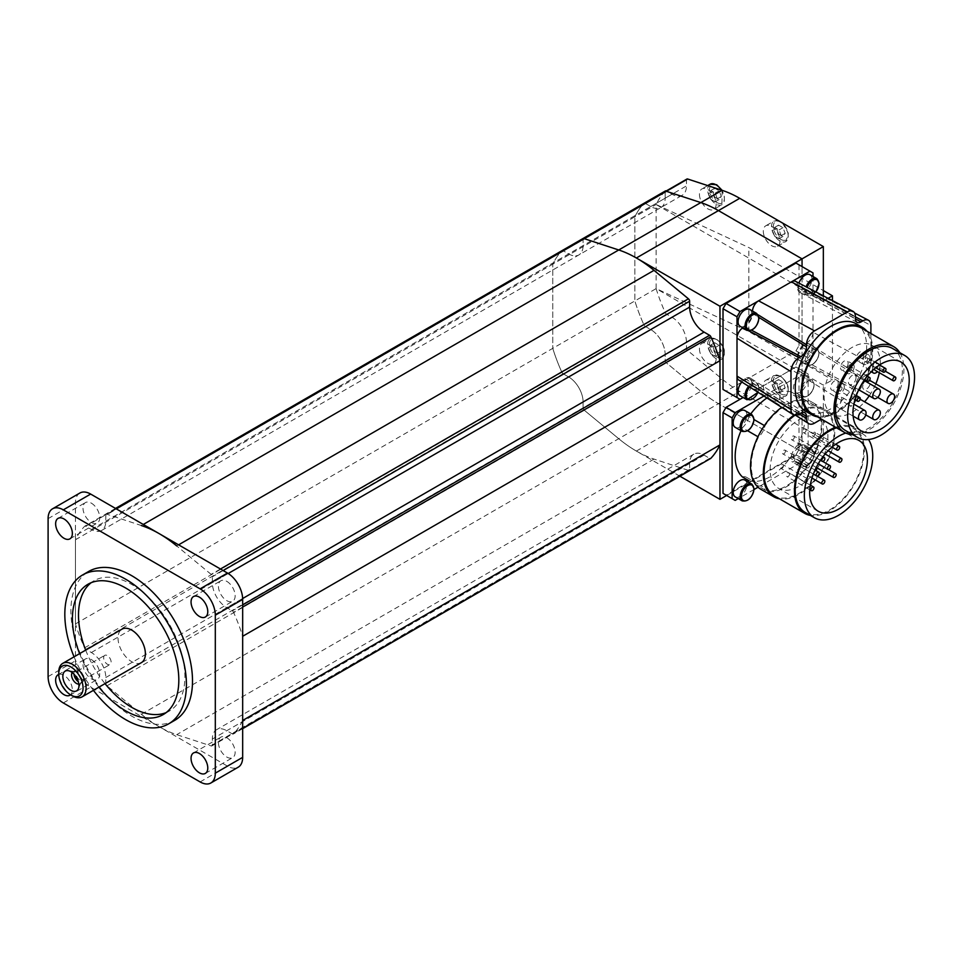 <?xml version="1.0" encoding="UTF-8"?>
<svg xmlns="http://www.w3.org/2000/svg" width="962" height="962" viewBox="0 0 962 962"><rect width="100%" height="100%" fill="white"/><g stroke="black" fill="none" stroke-linecap="round" stroke-linejoin="round"><path stroke-width="0.72" stroke-dasharray="4.81 3.61" d="M699.446 194.36A11.821 6.83 -120 0 0 704.617 206.265A11.821 6.83 -120 0 0 713.72 209.427A11.821 6.83 -120 0 0 716.173 204.016A11.821 6.83 -120 0 0 711.014 192.123A11.821 6.83 -120 0 0 701.899 188.949A11.821 6.83 -120 0 0 699.446 194.36M763.299 231.229A11.821 6.83 -120 0 0 768.458 243.121A11.821 6.83 -120 0 0 777.573 246.296A11.821 6.83 -120 0 0 780.014 240.885A11.821 6.83 -120 0 0 774.855 228.98A11.821 6.83 -120 0 0 765.74 225.817A11.821 6.83 -120 0 0 763.299 231.229M699.446 348.821A11.821 6.83 -120 0 0 704.617 360.726A11.821 6.83 -120 0 0 713.72 363.889A11.821 6.83 -120 0 0 716.173 358.477A11.821 6.83 -120 0 0 711.014 346.585A11.821 6.83 -120 0 0 701.899 343.41A11.821 6.83 -120 0 0 699.446 348.821M763.299 385.69A11.821 6.83 -120 0 0 768.458 397.583A11.821 6.83 -120 0 0 777.573 400.757A11.821 6.83 -120 0 0 780.014 395.346A11.821 6.83 -120 0 0 774.855 383.441A11.821 6.83 -120 0 0 765.74 380.279A11.821 6.83 -120 0 0 763.299 385.69M710.786 199.326L708.597 193.675L710.786 190.56L715.175 193.085L717.363 198.737L715.175 201.864L710.786 199.326L714.742 197.054L719.131 199.579L721.32 196.464L719.131 190.801L714.742 188.275L712.541 191.39L714.742 197.054M712.541 191.39L708.597 193.675M714.742 188.275L710.786 190.56M719.131 190.801L715.175 193.085M721.32 196.464L717.363 198.737M719.131 199.579L715.175 201.864M710.786 353.788L708.597 348.136L710.786 345.009L715.175 347.547L717.363 353.198L715.175 356.325L710.786 353.788L714.742 351.515L719.131 354.04L721.32 350.926L719.131 345.262L714.742 342.737L712.541 345.851L714.742 351.515M712.541 345.851L708.597 348.136M714.742 342.737L710.786 345.009M719.131 345.262L715.175 347.547M721.32 350.926L717.363 353.198M719.131 354.04L715.175 356.325M774.626 390.656L772.438 384.992L774.626 381.878L779.016 384.403L781.216 390.067L779.016 393.181L774.626 390.656L778.583 388.371L782.972 390.897L785.16 387.782L782.972 382.13L778.583 379.593L776.382 382.72L778.583 388.371M776.382 382.72L772.438 384.992M778.583 379.593L774.626 381.878M782.972 382.13L779.016 384.403M785.16 387.782L781.216 390.067M782.972 390.897L779.016 393.181M774.626 236.195L772.438 230.531L774.626 227.417L779.016 229.942L781.216 235.606L779.016 238.72L774.626 236.195L778.583 233.91L782.972 236.436L785.16 233.321L782.972 227.669L778.583 225.132L776.382 228.259L778.583 233.91M776.382 228.259L772.438 230.531M778.583 225.132L774.626 227.417M782.972 227.669L779.016 229.942M785.16 233.321L781.216 235.606M782.972 236.436L779.016 238.72M828.126 298.34L823.34 301.106L656.132 204.569L656.132 288.6L823.34 385.137L832.455 379.882L832.455 300.601M679.918 476.214L636.363 451.07A118.23 68.266 60 0 1 618.722 438.708L584.295 410.245A2.152 1.239 60 0 1 583.092 407.84L583.092 401.96A20.418 11.797 -120 0 0 568.65 376.948L563.131 373.761A2.152 1.239 60 0 1 561.88 372.306A128.98 74.471 60 0 1 552.765 348.352L634.848 300.962L634.848 216.787L634.848 300.962A128.98 74.471 -120 0 0 643.963 324.915A2.152 1.239 -120 0 0 645.213 326.371L650.733 329.557A20.418 11.797 60 0 1 665.175 354.569L665.175 360.449A2.152 1.239 -120 0 0 666.377 362.854L700.805 391.318A118.23 68.266 -120 0 0 718.458 403.679L802.055 451.948L802.055 266.594L802.055 451.948L718.458 403.679A118.23 68.266 60 0 1 700.805 391.318L666.377 362.854A2.152 1.239 60 0 1 665.175 360.449L665.175 354.569A20.418 11.797 -120 0 0 650.733 329.557L645.213 326.371A2.152 1.239 60 0 1 643.963 324.915A128.98 74.471 60 0 1 634.848 300.962L656.132 288.6L748.857 331.613L832.455 379.882M665.247 191.077A128.98 74.471 -120 0 0 656.132 204.497L748.857 247.571L823.34 290.572M748.857 331.613L748.857 247.571M823.34 301.106L823.34 295.839M726.659 495.478L823.34 439.658L823.34 385.137M686.904 179.052A2.152 1.239 -120 0 0 686.459 180.026L686.459 185.906A20.418 11.797 60 0 1 682.226 195.25A20.418 11.797 60 0 1 672.017 194.24L666.486 191.053A2.152 1.239 -120 0 0 666.293 190.945M242.665 720.454A128.98 74.471 60 0 1 233.55 733.874A2.152 1.239 60 0 1 233.381 734.006A2.152 1.239 60 0 1 232.311 733.898L226.779 730.711A20.418 11.797 -120 0 0 216.57 729.701A20.418 11.797 -120 0 0 212.337 739.044L212.337 744.925A2.152 1.239 60 0 1 211.893 745.899A2.152 1.239 60 0 1 211.147 745.947L176.707 734.655A118.23 68.266 60 0 1 141.414 714.273L106.986 685.81A2.152 1.239 60 0 1 105.796 683.405L105.796 677.537A20.418 11.797 -120 0 0 91.354 652.525L85.822 649.326A2.152 1.239 60 0 1 84.584 647.871A128.98 74.471 60 0 1 75.457 623.917L75.457 539.742A128.98 74.471 60 0 1 84.584 526.322A2.152 1.239 60 0 1 84.752 526.19A2.152 1.239 60 0 1 85.822 526.298L91.354 529.485A20.418 11.797 -120 0 0 101.563 530.495A20.418 11.797 -120 0 0 105.796 521.151L105.796 515.283L583.092 239.706A2.152 1.239 60 0 1 583.537 238.72A2.152 1.239 -120 0 0 583.092 239.706L583.092 245.575A20.418 11.797 60 0 1 578.859 254.93A20.418 11.797 60 0 1 568.65 253.92L563.131 250.721A2.152 1.239 -120 0 0 562.926 250.625A2.152 1.239 60 0 1 563.131 250.721L568.65 253.92A20.418 11.797 -120 0 0 578.859 254.93A20.418 11.797 -120 0 0 583.092 245.575L583.092 239.706L665.175 192.316A2.152 1.239 60 0 1 665.62 191.33A2.152 1.239 -120 0 0 665.175 192.316L665.175 198.184L665.175 192.316L686.459 180.026M91.354 529.485L650.733 206.529A20.418 11.797 -120 0 0 660.954 207.539A20.418 11.797 -120 0 0 665.175 198.184A20.418 11.797 60 0 1 660.954 207.539A20.418 11.797 60 0 1 650.733 206.529L645.213 203.331L650.733 206.529L672.017 194.24M75.457 539.742L552.765 264.177A128.98 74.471 60 0 1 561.88 250.757A128.98 74.471 -120 0 0 552.765 264.177L552.765 348.352L552.765 264.177L634.848 216.787A128.98 74.471 60 0 1 643.963 203.367A128.98 74.471 -120 0 0 634.848 216.787L656.132 204.497M656.132 288.672A128.98 74.471 -120 0 0 665.247 312.626A2.152 1.239 -120 0 0 666.486 314.081L672.017 317.28A20.418 11.797 60 0 1 686.459 342.292L686.459 348.16A2.152 1.239 -120 0 0 687.662 350.565L722.089 379.028A118.23 68.266 -120 0 0 739.73 391.39L823.34 439.658M817.616 445.418A2.152 1.239 -60 0 1 816.678 447.583A2.152 1.239 -60 0 1 815.018 448.16A2.152 1.239 -60 0 1 814.573 447.174A2.152 1.239 -60 0 1 815.511 445.009A2.152 1.239 -60 0 1 817.171 444.444A2.152 1.239 -60 0 1 817.616 445.418M815.379 433.297A2.152 1.239 -60 0 1 814.441 435.461A2.152 1.239 -60 0 1 812.782 436.039A2.152 1.239 -60 0 1 812.337 435.052A2.152 1.239 -60 0 1 813.275 432.888A2.152 1.239 -60 0 1 814.934 432.311A2.152 1.239 -60 0 1 815.379 433.297M811.856 460.678A2.152 1.239 -60 0 1 810.918 462.842A2.152 1.239 -60 0 1 809.258 463.419A2.152 1.239 -60 0 1 808.814 462.433A2.152 1.239 -60 0 1 809.751 460.269A2.152 1.239 -60 0 1 811.411 459.692A2.152 1.239 -60 0 1 811.856 460.678M806.192 429.99A2.152 1.239 -60 0 1 805.254 432.142A2.152 1.239 -60 0 1 803.607 432.72A2.152 1.239 -60 0 1 803.162 431.734A2.152 1.239 -60 0 1 804.1 429.581A2.152 1.239 -60 0 1 805.747 429.004A2.152 1.239 -60 0 1 806.192 429.99M827.476 445.779A2.152 1.239 120 0 0 827.921 446.765A2.152 1.239 120 0 0 829.581 446.188A2.152 1.239 120 0 0 830.519 444.023A2.152 1.239 120 0 0 830.074 443.037A2.152 1.239 120 0 0 828.414 443.614A2.152 1.239 120 0 0 827.476 445.779M806.192 452.621A2.152 1.239 -60 0 1 805.254 454.785A2.152 1.239 -60 0 1 803.607 455.363A2.152 1.239 -60 0 1 803.162 454.377A2.152 1.239 -60 0 1 804.1 452.224A2.152 1.239 -60 0 1 805.747 451.647A2.152 1.239 -60 0 1 806.192 452.621M800.54 444.576A2.152 1.239 -60 0 1 799.602 446.741A2.152 1.239 -60 0 1 797.943 447.318A2.152 1.239 -60 0 1 797.498 446.332A2.152 1.239 -60 0 1 798.436 444.167A2.152 1.239 -60 0 1 800.095 443.59A2.152 1.239 -60 0 1 800.54 444.576M800.54 467.219A2.152 1.239 -60 0 1 799.602 469.384A2.152 1.239 -60 0 1 797.943 469.961A2.152 1.239 -60 0 1 797.498 468.975A2.152 1.239 -60 0 1 798.436 466.81A2.152 1.239 -60 0 1 800.095 466.233A2.152 1.239 -60 0 1 800.54 467.219M794.877 459.163A2.152 1.239 -60 0 1 793.939 461.327A2.152 1.239 -60 0 1 792.279 461.904A2.152 1.239 -60 0 1 791.834 460.918A2.152 1.239 -60 0 1 792.772 458.754A2.152 1.239 -60 0 1 794.432 458.177A2.152 1.239 -60 0 1 794.877 459.163M794.371 437.025A2.152 1.239 -60 0 1 793.434 439.189A2.152 1.239 -60 0 1 791.774 439.766A2.152 1.239 -60 0 1 791.329 438.78A2.152 1.239 -60 0 1 792.267 436.616A2.152 1.239 -60 0 1 793.927 436.039A2.152 1.239 -60 0 1 794.371 437.025M815.656 452.825A2.152 1.239 120 0 0 816.101 453.811A2.152 1.239 120 0 0 817.748 453.234A2.152 1.239 120 0 0 818.686 451.07A2.152 1.239 120 0 0 818.241 450.084A2.152 1.239 120 0 0 816.594 450.661A2.152 1.239 120 0 0 815.656 452.825M789.634 473.917A2.152 1.239 -60 0 1 788.696 476.082A2.152 1.239 -60 0 1 787.036 476.659A2.152 1.239 -60 0 1 786.591 475.673A2.152 1.239 -60 0 1 787.529 473.508A2.152 1.239 -60 0 1 789.189 472.931A2.152 1.239 -60 0 1 789.634 473.917M785.425 451.13A2.152 1.239 -60 0 1 784.487 453.294A2.152 1.239 -60 0 1 782.827 453.872A2.152 1.239 -60 0 1 782.383 452.886A2.152 1.239 -60 0 1 783.321 450.721A2.152 1.239 -60 0 1 784.98 450.144A2.152 1.239 -60 0 1 785.425 451.13M806.709 466.931A2.152 1.239 120 0 0 807.154 467.917A2.152 1.239 120 0 0 808.814 467.34A2.152 1.239 120 0 0 809.751 465.175A2.152 1.239 120 0 0 809.307 464.189A2.152 1.239 120 0 0 807.647 464.766A2.152 1.239 120 0 0 806.709 466.931M783.561 465.704A2.152 1.239 -60 0 1 782.611 467.857A2.152 1.239 -60 0 1 780.964 468.434A2.152 1.239 -60 0 1 780.519 467.46A2.152 1.239 -60 0 1 781.457 465.295A2.152 1.239 -60 0 1 783.104 464.718A2.152 1.239 -60 0 1 783.561 465.704M804.833 481.493A2.152 1.239 120 0 0 805.278 482.479A2.152 1.239 120 0 0 806.938 481.902A2.152 1.239 120 0 0 807.876 479.737A2.152 1.239 120 0 0 807.431 478.751A2.152 1.239 120 0 0 805.771 479.329A2.152 1.239 120 0 0 804.833 481.493M744.877 410.57A9.668 5.58 -60 0 1 746.356 418.326A9.668 5.58 -60 0 1 740.043 426.851A9.668 5.58 -60 0 1 735.196 427.32M744.877 480.074A9.668 5.58 -60 0 1 746.356 487.83A9.668 5.58 -60 0 1 740.043 496.356A9.668 5.58 -60 0 1 735.196 496.837M800.228 376.298A9.668 5.58 -60 0 1 805.074 375.817A9.668 5.58 -60 0 1 806.553 383.573A9.668 5.58 -60 0 1 800.228 392.087A9.668 5.58 -60 0 1 795.394 392.568A9.668 5.58 -60 0 1 793.915 384.824A9.668 5.58 -60 0 1 800.228 376.298M800.228 445.803A9.668 5.58 -60 0 1 805.074 445.322A9.668 5.58 -60 0 1 806.553 453.078A9.668 5.58 -60 0 1 800.228 461.604A9.668 5.58 -60 0 1 795.394 462.085A9.668 5.58 -60 0 1 793.915 454.329A9.668 5.58 -60 0 1 800.228 445.803M760.99 489.381A50.517 29.173 120 0 0 786.243 486.88A50.517 29.173 120 0 0 819.251 442.364A50.517 29.173 120 0 0 811.507 401.875A50.517 29.173 120 0 0 786.243 404.377A50.517 29.173 120 0 0 781.697 407.347M794.011 415.055A50.517 29.173 -60 0 1 799.013 411.748A50.517 29.173 -60 0 1 824.278 409.247A50.517 29.173 -60 0 1 832.022 449.735A50.517 29.173 -60 0 1 799.013 494.252A50.517 29.173 -60 0 1 779.473 498.809M823.929 455.483A40.849 23.581 120 0 0 819.444 417.628A40.849 23.581 120 0 0 799.013 419.648A40.849 23.581 120 0 0 772.33 455.639A40.849 23.581 120 0 0 778.595 488.371A40.849 23.581 120 0 0 799.013 486.351A40.849 23.581 120 0 0 815.764 470.502M817.399 468.109A40.849 23.581 120 0 0 823.316 456.998M836.507 427.825A48.365 27.922 -60 0 1 853.607 428.667A48.365 27.922 -60 0 1 861.014 467.424A48.365 27.922 -60 0 1 829.424 510.04A48.365 27.922 -60 0 1 805.23 512.433M845.742 433.056A48.365 27.922 -60 0 1 862.722 433.922A48.365 27.922 -60 0 1 868.53 439.526M794.949 415.247A49.447 28.547 -60 0 1 799.013 412.626A49.447 28.547 -60 0 1 823.737 410.185A49.447 28.547 -60 0 1 831.312 449.795A49.447 28.547 -60 0 1 799.013 493.374A49.447 28.547 -60 0 1 774.29 495.815M835.545 427.272A49.447 28.547 -60 0 1 854.136 427.729A49.447 28.547 -60 0 1 861.724 467.352A49.447 28.547 -60 0 1 829.424 510.918A49.447 28.547 -60 0 1 810.365 515.404M813.984 454.196A49.447 28.547 120 0 0 813.984 405.038A12.903 7.443 -60 0 1 809.896 404.665A12.903 7.443 -60 0 1 807.539 401.31A49.447 28.547 120 0 0 764.958 425.889A12.903 7.443 -60 0 1 758.513 437.061A49.447 28.547 120 0 0 758.513 486.219A12.903 7.443 -60 0 1 762.601 486.592A12.903 7.443 -60 0 1 764.958 489.947A49.447 28.547 120 0 0 807.539 465.355A12.903 7.443 -60 0 1 813.984 454.196L797.871 444.901A49.447 28.547 120 0 0 797.871 395.731L813.984 405.038M797.871 395.731A12.903 7.443 -60 0 1 793.782 395.37A12.903 7.443 -60 0 1 791.425 392.015L807.539 401.31M791.425 392.015A49.447 28.547 120 0 0 766.942 397.967M750.733 413.949A49.447 28.547 120 0 0 748.845 416.594L754.124 419.636M748.845 416.594A12.903 7.443 -60 0 1 742.399 427.753L747.678 430.796M742.399 427.753A49.447 28.547 120 0 0 741.053 430.699M764.958 489.947L758.513 486.219M742.399 476.924A12.903 7.443 -60 0 1 746.488 477.284A12.903 7.443 -60 0 1 748.845 480.639A49.447 28.547 120 0 0 791.425 456.06L807.539 465.355M791.425 456.06A12.903 7.443 -60 0 1 797.871 444.901M763.912 396.043L805.098 372.258L808.14 374.014L808.14 454.749L805.098 460.016L758.02 487.205M754.1 489.466L738.263 498.605M723.015 493.374L726.057 495.129L795.971 454.749L805.098 460.016M795.971 454.749L799.013 449.494L808.14 454.749M726.057 495.129L735.172 500.384M799.013 449.494L799.013 368.747L795.971 366.991L805.098 372.258M795.971 366.991L758.585 388.576A8.598 4.966 -60 0 1 754.184 388.949A8.598 4.966 -60 0 1 752.5 385.077L752.5 382.96A10.75 6.205 120 0 0 750.408 378.126A10.75 6.205 120 0 0 744.901 378.571L743.073 379.629A8.598 4.966 -60 0 1 738.672 379.99M799.013 368.747L808.14 374.014M741.87 382.022A9.668 5.58 -60 0 1 744.901 379.449A9.668 5.58 -60 0 1 749.735 378.98A9.668 5.58 -60 0 1 751.226 386.724A9.668 5.58 -60 0 1 744.901 395.25A9.668 5.58 -60 0 1 740.067 395.731M749.735 309.463A9.668 5.58 -60 0 1 751.226 317.219A9.668 5.58 -60 0 1 744.901 325.745A9.668 5.58 -60 0 1 740.067 326.226M809.932 274.711A9.668 5.58 -60 0 1 811.411 282.467A9.668 5.58 -60 0 1 805.098 290.993A9.668 5.58 -60 0 1 800.264 291.474A9.668 5.58 -60 0 1 798.965 283.129M805.098 344.697A9.668 5.58 -60 0 1 809.932 344.228A9.668 5.58 -60 0 1 811.411 351.972A9.668 5.58 -60 0 1 805.098 360.497A9.668 5.58 -60 0 1 800.264 360.978A9.668 5.58 -60 0 1 798.773 353.222A9.668 5.58 -60 0 1 805.098 344.697M874.65 368.59A2.152 1.239 -60 0 1 877.164 366.498A2.152 1.239 -60 0 1 877.609 367.484A2.152 1.239 -60 0 1 876.671 369.648A2.152 1.239 -60 0 1 875.011 370.226M867.736 358.886A2.152 1.239 -60 0 1 866.798 361.051A2.152 1.239 -60 0 1 865.139 361.628A2.152 1.239 -60 0 1 864.694 360.642A2.152 1.239 -60 0 1 865.632 358.477A2.152 1.239 -60 0 1 867.291 357.912A2.152 1.239 -60 0 1 867.736 358.886M851.911 368.025A2.152 1.239 -60 0 1 850.961 370.19A2.152 1.239 -60 0 1 849.314 370.767A2.152 1.239 -60 0 1 848.869 369.781A2.152 1.239 -60 0 1 849.807 367.616A2.152 1.239 -60 0 1 851.466 367.051A2.152 1.239 -60 0 1 851.911 368.025M842.039 388.023A2.152 1.239 -60 0 1 841.101 390.187A2.152 1.239 -60 0 1 839.441 390.752A2.152 1.239 -60 0 1 838.996 389.778A2.152 1.239 -60 0 1 839.934 387.614A2.152 1.239 -60 0 1 841.594 387.037A2.152 1.239 -60 0 1 842.039 388.023M873.809 362.662A5.375 3.102 -60 0 1 871.452 368.061A5.375 3.102 -60 0 1 867.315 369.504A5.375 3.102 -60 0 1 866.209 367.039A5.375 3.102 -60 0 1 868.554 361.64A5.375 3.102 -60 0 1 872.69 360.197A5.375 3.102 -60 0 1 873.809 362.662M879.749 365.103A5.375 3.102 -60 0 1 879.881 366.161A5.375 3.102 -60 0 1 877.476 371.645M872.281 370.731A5.375 3.102 -60 0 1 872.281 370.55A5.375 3.102 -60 0 1 874.626 365.151A5.375 3.102 -60 0 1 878.775 363.708A5.375 3.102 -60 0 1 879.677 364.875M866.173 380.507A5.375 3.102 -60 0 1 869.167 380.05A5.375 3.102 -60 0 1 870.285 382.515A5.375 3.102 -60 0 1 867.94 387.914A5.375 3.102 -60 0 1 863.792 389.357A5.375 3.102 -60 0 1 862.686 386.892A5.375 3.102 -60 0 1 865.343 381.18M863.936 354.064A5.375 3.102 -60 0 1 861.591 359.475A5.375 3.102 -60 0 1 857.443 360.918A5.375 3.102 -60 0 1 856.336 358.453A5.375 3.102 -60 0 1 858.681 353.042A5.375 3.102 -60 0 1 862.818 351.599A5.375 3.102 -60 0 1 863.936 354.064M870.009 357.575A5.375 3.102 -60 0 1 867.664 362.987A5.375 3.102 -60 0 1 863.527 364.418A5.375 3.102 -60 0 1 862.409 361.965A5.375 3.102 -60 0 1 864.766 356.553A5.375 3.102 -60 0 1 868.902 355.11A5.375 3.102 -60 0 1 870.009 357.575M856.024 377.609A5.375 3.102 -60 0 1 853.679 383.02A5.375 3.102 -60 0 1 849.53 384.463A5.375 3.102 -60 0 1 848.424 381.998A5.375 3.102 -60 0 1 850.769 376.587A5.375 3.102 -60 0 1 854.905 375.156A5.375 3.102 -60 0 1 856.024 377.609M856.024 398.677A5.375 3.102 -60 0 1 853.679 404.088A5.375 3.102 -60 0 1 849.53 405.519A5.375 3.102 -60 0 1 848.424 403.066A5.375 3.102 -60 0 1 850.769 397.655A5.375 3.102 -60 0 1 854.905 396.212A5.375 3.102 -60 0 1 856.024 398.677M848.111 363.203A5.375 3.102 -60 0 1 845.754 368.614A5.375 3.102 -60 0 1 841.618 370.057A5.375 3.102 -60 0 1 840.499 367.592A5.375 3.102 -60 0 1 842.856 362.181A5.375 3.102 -60 0 1 846.993 360.738A5.375 3.102 -60 0 1 848.111 363.203M854.184 366.714A5.375 3.102 -60 0 1 851.839 372.126A5.375 3.102 -60 0 1 847.702 373.557A5.375 3.102 -60 0 1 846.584 371.104A5.375 3.102 -60 0 1 848.929 365.692A5.375 3.102 -60 0 1 853.078 364.249A5.375 3.102 -60 0 1 854.184 366.714M841.762 398.977A5.375 3.102 -60 0 1 839.417 404.389A5.375 3.102 -60 0 1 835.269 405.82A5.375 3.102 -60 0 1 834.162 403.367A5.375 3.102 -60 0 1 836.507 397.955A5.375 3.102 -60 0 1 840.644 396.512A5.375 3.102 -60 0 1 841.762 398.977M838.239 383.189A5.375 3.102 -60 0 1 835.894 388.6A5.375 3.102 -60 0 1 831.745 390.043A5.375 3.102 -60 0 1 830.639 387.578A5.375 3.102 -60 0 1 832.984 382.167A5.375 3.102 -60 0 1 837.12 380.736A5.375 3.102 -60 0 1 838.239 383.189M844.311 386.7A5.375 3.102 -60 0 1 841.966 392.111A5.375 3.102 -60 0 1 837.83 393.554A5.375 3.102 -60 0 1 836.712 391.089A5.375 3.102 -60 0 1 839.056 385.678A5.375 3.102 -60 0 1 843.205 384.247A5.375 3.102 -60 0 1 844.311 386.7M880.326 364.466A39.767 22.956 120 0 0 880.338 363.564A39.767 22.956 120 0 0 872.101 345.358A39.767 22.956 120 0 0 841.461 356.012A39.767 22.956 120 0 0 824.097 396.043A39.767 22.956 120 0 0 832.334 414.249A39.767 22.956 120 0 0 864.597 401.815M869.239 395.839A39.767 22.956 120 0 0 875.805 383.874M879.34 372.727A39.767 22.956 120 0 0 880.302 365.416M892.592 348.497A47.294 27.309 -60 0 1 899.831 386.399A47.294 27.309 -60 0 1 868.939 428.078A47.294 27.309 -60 0 1 845.297 430.411M861.736 328.21A49.447 28.547 -60 0 1 869.323 367.833A49.447 28.547 -60 0 1 837.024 411.399A49.447 28.547 -60 0 1 812.301 413.852M899.795 352.669A49.447 28.547 -60 0 1 868.939 429.834A49.447 28.547 -60 0 1 852.5 434.583M856.192 323.773A50.517 29.173 -60 0 1 863.936 364.249A50.517 29.173 -60 0 1 830.94 408.766A50.517 29.173 -60 0 1 805.675 411.267M866.918 331.205A50.517 29.173 -60 0 1 868.433 372.522A50.517 29.173 -60 0 1 837.024 412.277A50.517 29.173 -60 0 1 817.484 416.835M870.899 333.489L870.899 363.408A11.364 6.554 -60 0 1 862.866 377.32L861.038 378.379A7.985 4.606 120 0 0 855.386 388.155L855.386 390.259A11.364 6.554 -60 0 1 847.354 404.172L821.452 419.131M795.61 281.373A8.598 4.966 -60 0 1 797.498 285.377L797.498 287.482A10.75 6.205 120 0 0 799.855 292.472A10.75 6.205 120 0 0 805.098 291.871L806.926 290.813A8.598 4.966 -60 0 1 811.11 290.332A8.598 4.966 -60 0 1 812.998 294.324L812.998 332.239A8.598 4.966 -60 0 1 806.926 342.773L805.098 343.819A10.75 6.205 120 0 0 797.498 356.986L797.498 359.091A8.598 4.966 -60 0 1 791.413 369.624L758.585 388.576L814.525 423.136M742.832 327.826A8.598 4.966 -60 0 1 743.073 327.669L744.901 326.623A10.75 6.205 120 0 0 752.5 313.456L752.5 311.351A8.598 4.966 -60 0 1 752.512 311.063M812.998 276.491L812.998 294.324L870.899 325.493M870.899 363.408L812.998 332.239L812.998 353.655L809.956 358.922L791.413 369.624L847.354 404.172M723.015 389.454L726.057 391.209L795.971 350.841L809.956 358.922M795.971 350.841L799.013 345.574L812.998 353.655M726.057 391.209L740.043 399.29M799.013 345.574L799.013 264.839L812.998 272.907M799.013 264.839L795.971 263.083M178.595 544.841L176.707 545.923L211.147 574.386A2.152 1.239 60 0 1 212.337 576.791L212.337 582.659A20.418 11.797 -120 0 0 226.779 607.671L232.311 610.87A2.152 1.239 60 0 1 233.55 612.325A128.98 74.471 60 0 1 242.665 636.279M75.457 623.917L552.765 348.352A128.98 74.471 -120 0 0 561.88 372.306A2.152 1.239 -120 0 0 563.131 373.761L568.65 376.948A20.418 11.797 60 0 1 583.092 401.96L583.092 407.84A2.152 1.239 -120 0 0 584.295 410.245L618.722 438.708A118.23 68.266 -120 0 0 654.016 459.078L688.443 470.37A2.152 1.239 -120 0 0 689.201 470.334A2.152 1.239 -120 0 0 689.646 469.348L689.646 463.48A20.418 11.797 60 0 1 693.879 454.136A20.418 11.797 60 0 1 704.088 455.146L709.607 458.333A2.152 1.239 -120 0 0 710.485 458.525M105.796 515.283A2.152 1.239 60 0 1 106.241 514.297A2.152 1.239 60 0 1 106.986 514.249L141.414 525.553L143.302 524.458M79.593 653.643A75.24 43.434 -120 0 0 98.942 687.157M166.161 712.601A75.24 43.434 -120 0 0 169.324 711.05A75.24 43.434 -120 0 0 180.856 650.769A75.24 43.434 -120 0 0 131.71 584.463A75.24 43.434 -120 0 0 94.084 580.735A75.24 43.434 -120 0 0 91.162 582.707M85.678 650.132A75.24 43.434 -120 0 0 105.026 683.645M93.41 690.343A85.991 49.651 60 0 1 74.062 656.842M174.699 720.37A85.991 49.651 60 0 1 131.71 716.101A85.991 49.651 60 0 1 75.529 640.331A85.991 49.651 60 0 1 88.708 571.428M91.354 503.162A11.821 6.83 60 0 1 99.074 513.576A11.821 6.83 60 0 1 97.258 523.051A11.821 6.83 60 0 1 91.354 522.462A11.821 6.83 60 0 1 83.622 512.049A11.821 6.83 60 0 1 85.438 502.573A11.821 6.83 60 0 1 91.354 503.162M226.779 581.349A11.821 6.83 60 0 1 234.5 591.762A11.821 6.83 60 0 1 232.696 601.238A11.821 6.83 60 0 1 226.779 600.661A11.821 6.83 60 0 1 219.059 590.235A11.821 6.83 60 0 1 220.875 580.759A11.821 6.83 60 0 1 226.779 581.349M91.354 659.547A11.821 6.83 60 0 1 99.074 669.961A11.821 6.83 60 0 1 97.258 679.437A11.821 6.83 60 0 1 91.354 678.847A11.821 6.83 60 0 1 83.622 668.434A11.821 6.83 60 0 1 85.438 658.958A11.821 6.83 60 0 1 91.354 659.547M58.742 674.446A11.821 6.83 60 0 1 63.985 675.336A11.821 6.83 60 0 1 71.525 685.172A11.821 6.83 60 0 1 70.503 694.804M226.779 737.734A11.821 6.83 60 0 1 234.5 748.147A11.821 6.83 60 0 1 232.696 757.623A11.821 6.83 60 0 1 226.779 757.046A11.821 6.83 60 0 1 219.059 746.62A11.821 6.83 60 0 1 220.875 737.145A11.821 6.83 60 0 1 226.779 737.734M79.918 493.001A21.501 12.41 -120 0 0 75.457 502.849L75.457 660.822A21.501 12.41 -120 0 0 90.656 687.145L227.465 766.125A21.501 12.41 -120 0 0 238.215 767.195M72.21 672.582A6.878 3.968 60 0 1 72.992 671.849A6.878 3.968 60 0 1 74.699 671.56A6.878 3.968 60 0 1 81.289 680.615A6.878 3.968 60 0 1 80.976 682.431A6.878 3.968 60 0 1 79.87 683.766A6.878 3.968 60 0 1 78.848 684.078M73.966 674.158A6.878 3.968 60 0 1 73.942 673.628A6.878 3.968 60 0 1 75.361 670.478A6.878 3.968 60 0 1 78.8 670.815A6.878 3.968 60 0 1 83.67 679.244L83.67 677.945A5.291 3.054 60 0 1 82.576 680.362A5.291 3.054 60 0 1 78.499 678.944A5.291 3.054 60 0 1 76.19 673.628A5.291 3.054 60 0 1 77.285 671.211A5.291 3.054 60 0 1 79.93 671.476A5.291 3.054 60 0 1 83.67 677.945M103.643 657.78A5.291 3.054 60 0 1 104.738 655.362A5.291 3.054 60 0 1 108.814 656.781A5.291 3.054 60 0 1 111.123 662.096A5.291 3.054 60 0 1 110.029 664.514A5.291 3.054 60 0 1 105.952 663.095A5.291 3.054 60 0 1 103.643 657.78M72.427 695.923A19.348 11.171 60 0 1 58.742 672.222M141.378 662.65A19.348 11.171 60 0 1 126.467 657.467A19.348 11.171 60 0 1 118.025 637.998A19.348 11.171 60 0 1 122.03 629.136M83.67 679.244A6.878 3.968 60 0 1 82.251 682.395A6.878 3.968 60 0 1 78.355 681.769M716.931 202.525A10.534 6.085 -120 0 0 724.386 198.232A10.534 6.085 -120 0 0 716.931 185.329A10.534 6.085 -120 0 0 709.487 189.622A10.534 6.085 -120 0 0 716.931 202.525M710.112 184.211A11.821 6.83 -120 0 0 707.659 189.622A11.821 6.83 -120 0 0 716.017 204.112A11.821 6.83 -120 0 0 721.933 204.69A11.821 6.83 -120 0 0 724.386 199.278A11.821 6.83 -120 0 0 721.32 190.055M780.771 239.382A10.534 6.085 -120 0 0 788.227 235.089A10.534 6.085 -120 0 0 780.771 222.186A10.534 6.085 -120 0 0 773.328 226.491A10.534 6.085 -120 0 0 780.771 239.382M788.227 236.135A11.821 6.83 -120 0 0 779.869 221.657A11.821 6.83 -120 0 0 773.953 221.08A11.821 6.83 -120 0 0 771.5 226.491A11.821 6.83 -120 0 0 779.869 240.969A11.821 6.83 -120 0 0 785.774 241.558A11.821 6.83 -120 0 0 788.227 236.135M716.931 356.986A10.534 6.085 -120 0 0 724.386 352.693A10.534 6.085 -120 0 0 716.931 339.79A10.534 6.085 -120 0 0 709.487 344.083A10.534 6.085 -120 0 0 716.931 356.986M724.386 353.739A11.821 6.83 -120 0 0 716.017 339.261A11.821 6.83 -120 0 0 710.112 338.672A11.821 6.83 -120 0 0 707.659 344.083A11.821 6.83 -120 0 0 716.017 358.573A11.821 6.83 -120 0 0 721.933 359.151A11.821 6.83 -120 0 0 724.386 353.739M780.771 393.843A10.534 6.085 -120 0 0 788.227 389.55A10.534 6.085 -120 0 0 780.771 376.647A10.534 6.085 -120 0 0 773.328 380.952A10.534 6.085 -120 0 0 780.771 393.843M788.227 390.596A11.821 6.83 -120 0 0 779.869 376.118A11.821 6.83 -120 0 0 773.953 375.541A11.821 6.83 -120 0 0 771.5 380.952A11.821 6.83 -120 0 0 779.869 395.43A11.821 6.83 -120 0 0 785.774 396.019A11.821 6.83 -120 0 0 788.227 390.596M105.796 521.151L686.459 185.906M85.822 526.298L666.486 191.053M84.584 647.871L665.247 312.626M85.822 649.326L666.486 314.081M91.354 652.525L672.017 317.28M105.796 677.537L686.459 342.292M105.796 683.405L686.459 348.16M106.986 685.81L687.662 350.565M141.414 714.273L722.089 379.028M636.363 451.07L739.73 391.39M751.863 414.61A9.668 5.58 -60 0 1 753.871 419.035A9.668 5.58 -60 0 1 747.029 430.88A9.668 5.58 -60 0 1 742.195 431.361M751.863 484.114A9.668 5.58 -60 0 1 753.871 488.54A9.668 5.58 -60 0 1 747.029 500.384A9.668 5.58 -60 0 1 742.195 500.865M814.068 384.98A8.814 5.087 -60 0 1 807.827 395.779A8.814 5.087 -60 0 1 801.599 392.183A8.814 5.087 -60 0 1 807.827 381.385A8.814 5.087 -60 0 1 814.068 384.98M807.226 396.128A9.668 5.58 -60 0 1 802.392 396.609A9.668 5.58 -60 0 1 800.384 392.183A9.668 5.58 -60 0 1 807.226 380.327A9.668 5.58 -60 0 1 812.06 379.858A9.668 5.58 -60 0 1 814.068 384.283A9.668 5.58 -60 0 1 807.226 396.128M814.068 454.497A8.814 5.087 -60 0 1 807.827 465.283A8.814 5.087 -60 0 1 801.599 461.688A8.814 5.087 -60 0 1 807.827 450.889A8.814 5.087 -60 0 1 814.068 454.497M807.226 465.632A9.668 5.58 -60 0 1 802.392 466.113A9.668 5.58 -60 0 1 800.384 461.688A9.668 5.58 -60 0 1 807.226 449.843A9.668 5.58 -60 0 1 812.06 449.362A9.668 5.58 -60 0 1 814.068 453.787A9.668 5.58 -60 0 1 807.226 465.632M749.663 386.977A8.814 5.087 -60 0 1 758.729 388.143A8.814 5.087 -60 0 1 757.9 392.219M748.64 386.327A9.668 5.58 -60 0 1 751.899 383.489A9.668 5.58 -60 0 1 756.733 383.008A9.668 5.58 -60 0 1 758.729 387.445A9.668 5.58 -60 0 1 751.899 399.29A9.668 5.58 -60 0 1 747.053 399.771M756.733 313.504A9.668 5.58 -60 0 1 758.729 317.929A9.668 5.58 -60 0 1 751.899 329.786A9.668 5.58 -60 0 1 747.053 330.255M815.812 291.919A8.814 5.087 -60 0 1 806.469 291.077A8.814 5.087 -60 0 1 807.154 287.397M816.93 278.752A9.668 5.58 -60 0 1 818.927 283.177A9.668 5.58 -60 0 1 812.084 295.033A9.668 5.58 -60 0 1 807.25 295.502A9.668 5.58 -60 0 1 805.254 291.077A9.668 5.58 -60 0 1 806.072 286.844M818.927 353.391A8.814 5.087 -60 0 1 812.698 364.189A8.814 5.087 -60 0 1 806.469 360.582A8.814 5.087 -60 0 1 812.698 349.795A8.814 5.087 -60 0 1 818.927 353.391M812.084 364.538A9.668 5.58 -60 0 1 807.25 365.019A9.668 5.58 -60 0 1 805.254 360.582A9.668 5.58 -60 0 1 812.084 348.737A9.668 5.58 -60 0 1 816.93 348.256A9.668 5.58 -60 0 1 818.927 352.681A9.668 5.58 -60 0 1 812.084 364.538M806.926 342.773L862.866 377.32M805.098 343.819L861.038 378.379M797.498 356.986L855.386 388.155M797.498 359.091L855.386 390.259M752.5 385.077L799.278 414.033M752.5 382.96L801.045 413.011M744.901 378.571L800.841 413.131M743.073 379.629L799.013 414.177M743.073 327.669L748.869 330.784M744.901 326.623L751.575 330.207M752.5 313.456L758.946 317.448M752.5 311.351L758.092 314.802M797.498 285.377L855.386 316.546M797.498 287.482L855.386 318.65M805.098 291.871L855.398 318.879M806.926 290.813L855.386 316.847M220.454 569.011L211.147 574.386M223.148 570.562L212.337 576.791M228.21 573.508L212.337 582.659M242.652 598.52L226.779 607.671M242.665 604.894L232.311 610.87M242.665 607.058L233.55 612.325M242.665 728.619L233.55 733.874M709.607 458.333L232.311 733.898M704.088 455.146L226.779 730.711M689.646 463.48L212.337 739.044M689.646 469.348L212.337 744.925M688.443 470.37L211.147 745.947M654.016 459.078L176.707 734.655M115.548 508.441L84.584 526.322M116.306 508.874L106.986 514.249M48.1 518.638L75.457 502.849M48.1 676.611L75.457 660.822M63.3 702.945L90.656 687.145M200.108 781.926L227.465 766.125M722.137 190.32L721.933 204.69L713.72 209.427M782.431 222.968L788.371 233.249L785.774 241.558L777.573 246.296M701.899 343.41L710.112 338.672L716.666 339.201C724.915 346.428 726.671 353.078 721.933 359.151L713.72 363.889M765.74 380.279L773.953 375.541L780.507 376.058C788.756 383.285 790.511 389.935 785.774 396.019L777.573 400.757M778.559 220.731L773.953 221.08L765.74 225.817M707.719 185.594L701.899 188.949M101.563 530.495L682.226 195.25M825.143 454.004L815.018 448.16M831.986 447.126L812.782 436.039M816.257 467.46L809.258 463.419M827.921 446.765L803.607 432.72M818.241 463.816L803.607 455.363M820.43 460.293L797.943 447.318M811.976 478.054L797.943 469.961M813.347 474.062L792.279 461.904M816.101 453.811L791.774 439.766M809.751 489.766L787.036 476.659M807.154 467.917L782.827 453.872M805.278 482.479L780.964 468.434M805.074 375.817L812.06 379.858L814.321 384.632C812.457 393.518 808.477 397.51 802.392 396.609L795.394 392.568M805.074 445.322L812.06 449.362L814.321 454.136C812.457 463.023 808.477 467.015 802.392 466.113L795.394 462.085M824.278 409.247L811.507 401.875M858.958 440.44L819.444 417.628M862.722 433.922L853.607 428.667M854.136 427.729L823.737 410.185M818.121 511.195L778.595 488.371M807.431 478.751L783.104 464.718M809.307 464.189L784.98 450.144M810.305 485.125L789.189 472.931M818.241 450.084L793.927 436.039M815.006 470.057L794.432 458.177M817.087 476.046L800.095 466.233M822.931 456.77L800.095 443.59M822.738 461.447L805.747 451.647M830.074 443.037L805.747 429.004M828.402 469.504L811.411 459.692M835.665 444.288L814.934 432.311M828.102 450.745L817.171 444.444M793.782 395.37L809.896 404.665M746.488 477.284L762.601 486.592M749.735 378.98L756.733 383.008L758.982 387.794L758.044 392.304M815.956 291.991L807.25 295.502L800.264 291.474M809.932 344.228L816.93 348.256L819.179 353.042C817.327 361.928 813.347 365.921 807.25 365.019L800.264 360.978M875.697 367.724L865.139 361.628M864.658 379.629L849.314 370.767M854.929 399.699L839.441 390.752M871.235 371.765L867.315 369.504M877.681 397.378L863.792 389.357M863.527 364.418L857.443 360.918M858.717 389.754L849.53 384.463M865.776 414.899L849.53 405.519M847.702 373.557L841.618 370.057M853.15 416.149L835.269 405.82M837.83 393.554L831.745 390.043M861.218 430.916L832.334 414.249M900.985 362.037L872.101 345.358M843.205 384.247L837.12 380.736M853.859 404.148L840.644 396.512M853.078 364.249L846.993 360.738M860.172 399.254L854.905 396.212M864.08 380.447L854.905 375.156M868.902 355.11L862.818 351.599M878.775 363.708L872.69 360.197M856.288 395.514L841.594 387.037M867.279 376.178L851.466 367.051M879.521 364.971L867.291 357.912M885.341 371.224L877.164 366.498M754.184 388.949L795.586 415.271M804.929 412.794L750.408 378.126M857.142 322.354L799.855 292.472M811.11 290.332L854.617 313.023M242.665 728.655L233.381 734.006M693.879 454.136L216.57 729.701M689.201 470.334L211.893 745.899M115.524 508.417L84.752 526.19M115.969 508.682L106.241 514.297M94.084 580.735L87.999 584.247M69.901 538.852L97.258 523.051M205.327 617.039L232.696 601.238M69.901 695.237L97.258 679.437M205.327 773.424L232.696 757.623M193.506 752.945L220.875 737.145M58.081 674.759L85.438 658.958M193.506 596.56L220.875 580.759M58.081 518.374L85.438 502.573M169.324 711.05L163.239 714.562M74.699 671.56L68.025 670.646M72.992 671.849L75.361 670.478M79.93 671.476L78.8 670.815M77.285 671.211L104.738 655.362M82.576 680.362L110.029 664.514M79.87 683.766L82.251 682.395M80.976 682.431L78.427 688.66"/><path stroke-width="1.44" d="M823.34 290.572L832.455 295.839L828.126 298.34M832.455 300.601L832.455 295.839M823.34 295.839L823.34 246.585L739.73 198.316A118.23 68.266 -120 0 0 722.089 190.308L687.662 179.004A2.152 1.239 -120 0 0 686.904 179.052L665.62 191.33A2.152 1.239 60 0 1 666.377 191.294L700.805 202.585A118.23 68.266 60 0 1 718.458 210.606L802.055 258.874L823.34 246.585M115.969 508.682L583.537 238.72A2.152 1.239 60 0 1 584.295 238.684A2.152 1.239 -120 0 0 583.537 238.72L665.62 191.33A2.152 1.239 -120 0 1 666.377 191.294L700.805 202.585A118.23 68.266 -120 0 1 718.458 210.606L802.055 258.874L802.055 266.594L802.055 258.874L719.973 306.265L719.973 499.338L679.918 476.214M666.293 190.945A2.152 1.239 -120 0 0 665.415 190.945A2.152 1.239 -120 0 0 665.247 191.077L644.336 203.15M643.963 203.367A2.152 1.239 60 0 1 644.131 203.235A2.152 1.239 60 0 1 645.009 203.235A2.152 1.239 -120 0 0 644.131 203.235A2.152 1.239 -120 0 0 643.963 203.367L562.253 250.541M726.659 495.478L719.973 499.338M561.88 250.757A2.152 1.239 60 0 1 562.048 250.625A2.152 1.239 60 0 1 562.926 250.625A2.152 1.239 -120 0 0 562.048 250.625A2.152 1.239 -120 0 0 561.88 250.757L115.548 508.441M710.485 458.525A2.152 1.239 -120 0 0 710.69 458.441A2.152 1.239 -120 0 0 710.858 458.309A128.98 74.471 -120 0 0 719.973 444.889L719.973 360.714A128.98 74.471 -120 0 0 710.858 336.76A2.152 1.239 -120 0 0 709.607 335.305L704.088 332.106A20.418 11.797 60 0 1 689.646 307.094L689.646 301.226A2.152 1.239 -120 0 0 688.443 298.821L654.016 270.358A118.23 68.266 -120 0 0 618.722 249.976L584.295 238.684L618.722 249.976A118.23 68.266 60 0 1 636.363 257.996L719.973 306.265M838.888 461.219A2.152 1.239 120 0 0 839.333 462.205A2.152 1.239 120 0 0 840.992 461.628A2.152 1.239 120 0 0 841.93 459.463A2.152 1.239 120 0 0 841.485 458.477A2.152 1.239 120 0 0 839.826 459.054A2.152 1.239 120 0 0 838.888 461.219M836.663 449.098A2.152 1.239 120 0 0 837.108 450.084A2.152 1.239 120 0 0 838.756 449.507A2.152 1.239 120 0 0 839.694 447.342A2.152 1.239 120 0 0 839.249 446.356A2.152 1.239 120 0 0 837.601 446.933A2.152 1.239 120 0 0 836.663 449.098M833.14 476.479A2.152 1.239 120 0 0 833.585 477.465A2.152 1.239 120 0 0 835.244 476.887A2.152 1.239 120 0 0 836.182 474.723A2.152 1.239 120 0 0 835.737 473.737A2.152 1.239 120 0 0 834.078 474.314A2.152 1.239 120 0 0 833.14 476.479M827.476 468.422A2.152 1.239 120 0 0 827.921 469.408A2.152 1.239 120 0 0 829.581 468.831A2.152 1.239 120 0 0 830.519 466.666A2.152 1.239 120 0 0 830.074 465.68A2.152 1.239 120 0 0 828.414 466.257A2.152 1.239 120 0 0 827.476 468.422M821.813 460.365A2.152 1.239 120 0 0 822.257 461.351A2.152 1.239 120 0 0 823.917 460.774A2.152 1.239 120 0 0 824.855 458.609A2.152 1.239 120 0 0 824.41 457.635A2.152 1.239 120 0 0 822.75 458.213A2.152 1.239 120 0 0 821.813 460.365M821.813 483.008A2.152 1.239 120 0 0 822.257 483.994A2.152 1.239 120 0 0 823.917 483.417A2.152 1.239 120 0 0 824.855 481.253A2.152 1.239 120 0 0 824.41 480.278A2.152 1.239 120 0 0 822.75 480.856A2.152 1.239 120 0 0 821.813 483.008M816.161 474.963A2.152 1.239 120 0 0 816.606 475.95A2.152 1.239 120 0 0 818.265 475.372A2.152 1.239 120 0 0 819.203 473.208A2.152 1.239 120 0 0 818.758 472.222A2.152 1.239 120 0 0 817.099 472.799A2.152 1.239 120 0 0 816.161 474.963M810.906 489.706A2.152 1.239 120 0 0 811.351 490.692A2.152 1.239 120 0 0 813.01 490.115A2.152 1.239 120 0 0 813.948 487.95A2.152 1.239 120 0 0 813.503 486.976A2.152 1.239 120 0 0 811.844 487.554A2.152 1.239 120 0 0 810.906 489.706M740.043 411.051A9.668 5.58 -60 0 1 744.877 410.57L751.863 414.61A9.668 5.58 -60 0 0 747.029 415.091A9.668 5.58 -60 0 0 740.187 426.936A9.668 5.58 -60 0 0 742.195 431.361L735.196 427.32A9.668 5.58 -60 0 1 733.717 419.576A9.668 5.58 -60 0 1 740.043 411.051M740.043 480.555A9.668 5.58 -60 0 1 744.877 480.074L751.863 484.114A9.668 5.58 -60 0 0 747.029 484.595A9.668 5.58 -60 0 0 740.187 496.44A9.668 5.58 -60 0 0 742.195 500.865L735.196 496.837A9.668 5.58 -60 0 1 733.717 489.081A9.668 5.58 -60 0 1 740.043 480.555M815.764 470.502A40.849 23.581 120 0 0 817.399 468.109M823.316 456.998A40.849 23.581 120 0 0 823.929 455.483M838.539 442.472A40.849 23.581 -60 0 1 858.958 440.44A40.849 23.581 -60 0 1 865.223 473.172A40.849 23.581 -60 0 1 838.539 509.163A40.849 23.581 -60 0 1 818.121 511.195A40.849 23.581 -60 0 1 811.856 478.463A40.849 23.581 -60 0 1 838.539 442.472M868.53 439.526A48.365 27.922 -60 0 1 838.539 515.307A48.365 27.922 -60 0 1 814.357 517.7L805.23 512.433A48.365 27.922 -60 0 1 797.823 473.677A48.365 27.922 -60 0 1 829.424 431.06A48.365 27.922 -60 0 1 836.507 427.825M814.357 517.7A48.365 27.922 -60 0 1 806.938 478.944A48.365 27.922 -60 0 1 838.539 436.327A48.365 27.922 -60 0 1 845.742 433.056M810.365 515.404A49.447 28.547 -60 0 1 804.701 513.371A49.447 28.547 -60 0 1 797.113 473.749A49.447 28.547 -60 0 1 829.424 430.182A49.447 28.547 -60 0 1 835.545 427.272M804.701 513.371L774.29 495.815A49.447 28.547 -60 0 1 765.992 458.814A49.447 28.547 -60 0 1 794.949 415.247M779.473 498.809A50.517 29.173 -60 0 1 773.761 496.753A50.517 29.173 -60 0 1 765.139 459.487A50.517 29.173 -60 0 1 794.011 415.055M781.697 407.347A50.517 29.173 120 0 0 752.44 451.827A50.517 29.173 120 0 0 760.99 489.381L773.761 496.753M766.942 397.967A49.447 28.547 120 0 0 750.733 413.949M754.124 419.636L764.417 425.577M747.678 430.796L757.972 436.748M741.053 430.699A49.447 28.547 120 0 0 742.399 476.924L748.845 480.639M738.263 498.605L735.172 500.384L732.13 498.641L732.13 417.893L735.172 412.626L763.912 396.043M758.02 487.205L754.1 489.466M752.512 311.063A8.598 4.966 -60 0 1 758.585 300.817L809.956 271.152L795.971 263.083L726.057 303.451L723.015 308.718L723.015 389.454L740.043 399.29L743.133 397.498L726.057 407.359L723.015 412.626L723.015 493.374L732.13 498.641M723.015 412.626L732.13 417.893M726.057 407.359L735.172 412.626M744.901 309.944A9.668 5.58 -60 0 1 749.735 309.463L756.733 313.504A9.668 5.58 -60 0 0 751.899 313.985A9.668 5.58 -60 0 0 745.057 325.829A9.668 5.58 -60 0 0 747.053 330.255L740.067 326.226A9.668 5.58 -60 0 1 738.588 318.47A9.668 5.58 -60 0 1 744.901 309.944M798.965 283.129A9.668 5.58 -60 0 1 805.098 275.192A9.668 5.58 -60 0 1 809.932 274.711L816.93 278.752A9.668 5.58 -60 0 0 812.084 279.233A9.668 5.58 -60 0 0 806.072 286.844M893.253 380.76A2.152 1.239 120 0 0 894.9 380.182A2.152 1.239 120 0 0 895.838 378.018A2.152 1.239 120 0 0 895.394 377.032A2.152 1.239 120 0 0 893.746 377.609A2.152 1.239 120 0 0 892.808 379.774A2.152 1.239 120 0 0 893.253 380.76L875.011 370.226A2.152 1.239 -60 0 1 874.566 369.24A2.152 1.239 -60 0 1 874.65 368.59M882.936 371.176A2.152 1.239 120 0 0 883.381 372.162A2.152 1.239 120 0 0 885.04 371.585A2.152 1.239 120 0 0 885.978 369.42A2.152 1.239 120 0 0 885.533 368.434A2.152 1.239 120 0 0 883.874 369.011A2.152 1.239 120 0 0 882.936 371.176M867.111 380.315A2.152 1.239 120 0 0 867.556 381.301A2.152 1.239 120 0 0 869.203 380.724A2.152 1.239 120 0 0 870.141 378.559A2.152 1.239 120 0 0 869.696 377.573A2.152 1.239 120 0 0 868.049 378.15A2.152 1.239 120 0 0 867.111 380.315M857.238 400.3A2.152 1.239 120 0 0 857.683 401.286A2.152 1.239 120 0 0 859.343 400.709A2.152 1.239 120 0 0 860.281 398.545A2.152 1.239 120 0 0 859.836 397.571A2.152 1.239 120 0 0 858.176 398.136A2.152 1.239 120 0 0 857.238 400.3M877.476 371.645A5.375 3.102 -60 0 1 873.4 373.015A5.375 3.102 -60 0 1 872.281 370.731M887 400.938A5.375 3.102 120 0 0 888.118 403.403A5.375 3.102 120 0 0 892.255 401.96A5.375 3.102 120 0 0 894.6 396.548A5.375 3.102 120 0 0 893.494 394.095A5.375 3.102 120 0 0 889.345 395.526A5.375 3.102 120 0 0 887 400.938M872.738 396.043A5.375 3.102 120 0 0 873.857 398.496A5.375 3.102 120 0 0 877.993 397.065A5.375 3.102 120 0 0 880.338 391.654A5.375 3.102 120 0 0 879.232 389.189A5.375 3.102 120 0 0 875.083 390.632A5.375 3.102 120 0 0 872.738 396.043M872.738 417.099A5.375 3.102 120 0 0 873.857 419.564A5.375 3.102 120 0 0 877.993 418.121A5.375 3.102 120 0 0 880.338 412.71A5.375 3.102 120 0 0 879.232 410.257A5.375 3.102 120 0 0 875.083 411.7A5.375 3.102 120 0 0 872.738 417.099M858.477 417.412A5.375 3.102 120 0 0 859.595 419.865A5.375 3.102 120 0 0 863.732 418.422A5.375 3.102 120 0 0 866.077 413.023A5.375 3.102 120 0 0 864.97 410.558A5.375 3.102 120 0 0 860.822 412.001A5.375 3.102 120 0 0 858.477 417.412M864.597 401.815A39.767 22.956 120 0 0 869.239 395.839M875.805 383.874A39.767 22.956 120 0 0 879.34 372.727M880.302 365.416A39.767 22.956 120 0 0 880.326 364.466M909.222 380.243A39.767 22.956 -60 0 1 891.858 420.262A39.767 22.956 -60 0 1 861.218 430.916A39.767 22.956 -60 0 1 852.981 412.71A39.767 22.956 -60 0 1 870.333 372.691A39.767 22.956 -60 0 1 900.985 362.037A39.767 22.956 -60 0 1 909.222 380.243M857.455 437.433L845.297 430.411A47.294 27.309 -60 0 1 838.046 392.52A47.294 27.309 -60 0 1 868.939 350.841A47.294 27.309 -60 0 1 892.592 348.497L904.749 355.519A47.294 27.309 -60 0 1 912 393.422A47.294 27.309 -60 0 1 881.096 435.101A47.294 27.309 -60 0 1 857.455 437.433A47.294 27.309 -60 0 1 850.204 399.543A47.294 27.309 -60 0 1 881.096 357.864A47.294 27.309 -60 0 1 904.749 355.519M852.5 434.583A49.447 28.547 -60 0 1 844.215 432.275L812.301 413.852A49.447 28.547 -60 0 1 804.713 374.23A49.447 28.547 -60 0 1 837.024 330.663A49.447 28.547 -60 0 1 861.736 328.21L893.662 346.645A49.447 28.547 -60 0 1 899.795 352.669M844.215 432.275A49.447 28.547 -60 0 1 836.639 392.652A49.447 28.547 -60 0 1 868.939 349.086A49.447 28.547 -60 0 1 893.662 346.645M817.484 416.835A50.517 29.173 -60 0 1 811.76 414.778L805.675 411.267A50.517 29.173 -60 0 1 797.931 370.791A50.517 29.173 -60 0 1 830.94 326.274A50.517 29.173 -60 0 1 856.192 323.773L862.277 327.284A50.517 29.173 -60 0 1 866.918 331.205M811.76 414.778A50.517 29.173 -60 0 1 804.016 374.302A50.517 29.173 -60 0 1 837.024 329.786A50.517 29.173 -60 0 1 862.277 327.284M865.343 381.18A5.375 3.102 -60 0 1 866.173 380.507M758.044 392.304L747.053 399.771L740.067 395.731A9.668 5.58 -60 0 1 741.87 382.022M821.452 419.131L814.525 423.136A11.364 6.554 -60 0 1 808.705 423.617A11.364 6.554 -60 0 1 806.493 418.494L806.493 416.39A7.985 4.606 120 0 0 804.929 412.794A7.985 4.606 120 0 0 800.841 413.131L799.013 414.177A11.364 6.554 -60 0 1 793.193 414.658A11.364 6.554 -60 0 1 790.98 409.547L790.98 371.633A11.364 6.554 -60 0 1 799.013 357.72L800.841 356.661A7.985 4.606 120 0 0 806.493 346.885L806.493 344.769A11.364 6.554 -60 0 1 814.525 330.856L847.354 311.904A11.364 6.554 -60 0 1 852.897 311.267A11.364 6.554 -60 0 1 855.386 316.546L855.386 318.65A7.985 4.606 120 0 0 857.142 322.354A7.985 4.606 120 0 0 861.038 321.909L862.866 320.851A11.364 6.554 -60 0 1 868.397 320.214A11.364 6.554 -60 0 1 870.899 325.493L870.899 333.489M793.193 414.658L738.672 379.99A8.598 4.966 -60 0 1 737 376.118L737 338.203A8.598 4.966 -60 0 1 742.832 327.826M847.354 311.904L791.413 281.866A8.598 4.966 -60 0 1 795.61 281.373L852.897 311.267M790.98 371.633L737 338.203L737 316.787L740.043 311.532L758.585 300.817L814.525 330.856M809.956 271.152L812.998 272.907L812.998 276.491M737 397.534L737 376.118L790.98 409.547M723.015 308.718L737 316.787M726.057 303.451L740.043 311.532M719.973 360.714L242.665 636.279L242.665 720.454L719.973 444.889M141.414 525.553A118.23 68.266 60 0 1 176.707 545.923M98.942 687.157A75.24 43.434 -120 0 0 125.625 710.834A75.24 43.434 -120 0 0 163.239 714.562A75.24 43.434 -120 0 0 174.771 654.28A75.24 43.434 -120 0 0 125.625 587.974A75.24 43.434 -120 0 0 87.999 584.247A75.24 43.434 -120 0 0 79.593 653.643M91.162 582.707A75.24 43.434 -120 0 0 85.678 650.132M105.026 683.645A75.24 43.434 -120 0 0 131.71 707.335A75.24 43.434 -120 0 0 166.161 712.601M74.062 656.842A85.991 49.651 60 0 1 82.636 574.939A85.991 49.651 60 0 1 125.625 579.196A85.991 49.651 60 0 1 181.794 654.966A85.991 49.651 60 0 1 168.615 723.869A85.991 49.651 60 0 1 125.625 719.612A85.991 49.651 60 0 1 93.41 690.343M82.636 574.939L88.708 571.428A85.991 49.651 60 0 1 131.71 575.685A85.991 49.651 60 0 1 187.879 651.454A85.991 49.651 60 0 1 174.699 720.37L168.615 723.869M63.985 518.951A11.821 6.83 60 0 1 71.717 529.377A11.821 6.83 60 0 1 69.901 538.852A11.821 6.83 60 0 1 63.985 538.263A11.821 6.83 60 0 1 56.265 527.849A11.821 6.83 60 0 1 58.081 518.374A11.821 6.83 60 0 1 63.985 518.951M199.423 597.149A11.821 6.83 60 0 1 207.143 607.563A11.821 6.83 60 0 1 205.327 617.039A11.821 6.83 60 0 1 199.423 616.45A11.821 6.83 60 0 1 191.691 606.036A11.821 6.83 60 0 1 193.506 596.56A11.821 6.83 60 0 1 199.423 597.149M70.503 694.804A11.821 6.83 60 0 1 69.901 695.237A11.821 6.83 60 0 1 63.985 694.648A11.821 6.83 60 0 1 56.265 684.222A11.821 6.83 60 0 1 58.081 674.759A11.821 6.83 60 0 1 58.742 674.446M199.423 753.535A11.821 6.83 60 0 1 207.143 763.948A11.821 6.83 60 0 1 205.327 773.424A11.821 6.83 60 0 1 199.423 772.835A11.821 6.83 60 0 1 191.691 762.421A11.821 6.83 60 0 1 193.506 752.945A11.821 6.83 60 0 1 199.423 753.535M200.108 588.852A21.501 12.41 60 0 1 215.308 615.175L215.308 773.147A21.501 12.41 60 0 1 210.858 782.996A21.501 12.41 60 0 1 200.108 781.926L63.3 702.945A21.501 12.41 60 0 1 48.1 676.611L48.1 518.638A21.501 12.41 60 0 1 52.549 508.802A21.501 12.41 60 0 1 63.3 509.86L200.108 588.852L227.465 573.051L90.656 494.071A21.501 12.41 -120 0 0 79.918 493.001L52.549 508.802M210.858 782.996L238.215 767.195A21.501 12.41 -120 0 0 242.665 757.359L242.665 599.386A21.501 12.41 -120 0 0 227.465 573.051M78.848 684.078A6.878 3.968 60 0 1 71.561 674.999A6.878 3.968 60 0 1 72.21 672.582M62.843 676.346A11.388 6.578 60 0 1 68.025 670.646A11.388 6.578 60 0 1 78.956 685.653A11.388 6.578 60 0 1 78.427 688.66A11.388 6.578 60 0 1 69.444 689.309A11.388 6.578 60 0 1 62.843 676.346M83.057 688.022A17.196 9.933 60 0 1 70.899 695.045A17.196 9.933 60 0 1 58.742 673.977A17.196 9.933 60 0 1 70.899 666.955A17.196 9.933 60 0 1 83.057 688.022M70.899 695.045L72.427 695.923A19.348 11.171 60 0 0 82.095 696.873A19.348 11.171 60 0 0 86.099 688.022A19.348 11.171 60 0 0 77.657 668.554A19.348 11.171 60 0 0 62.746 663.371A19.348 11.171 60 0 0 58.742 672.222L58.742 673.977M62.746 663.371L122.03 629.136A19.348 11.171 60 0 1 136.941 634.319A19.348 11.171 60 0 1 145.382 653.799A19.348 11.171 60 0 1 141.378 662.65L82.095 696.873M78.355 681.769A6.878 3.968 60 0 1 73.966 674.158M721.32 190.055A11.821 6.83 -120 0 0 716.017 184.8A11.821 6.83 -120 0 0 710.112 184.211L707.719 185.594M636.363 257.996L739.73 198.316M143.302 524.458L722.089 190.308M116.306 508.874L687.662 179.004M753.871 419.733A8.814 5.087 -60 0 1 747.642 430.531A8.814 5.087 -60 0 1 741.401 426.936A8.814 5.087 -60 0 1 747.642 416.137A8.814 5.087 -60 0 1 753.871 419.733M753.871 489.249A8.814 5.087 -60 0 1 747.642 500.036A8.814 5.087 -60 0 1 741.401 496.44A8.814 5.087 -60 0 1 747.642 485.642A8.814 5.087 -60 0 1 753.871 489.249M757.9 392.219A8.814 5.087 -60 0 1 750.889 399.627A8.814 5.087 -60 0 1 746.271 395.334A8.814 5.087 -60 0 1 749.663 386.977M747.053 399.771A9.668 5.58 -60 0 1 745.057 395.334A9.668 5.58 -60 0 1 748.64 386.327M758.729 318.638A8.814 5.087 -60 0 1 752.5 329.425A8.814 5.087 -60 0 1 746.271 325.829A8.814 5.087 -60 0 1 752.5 315.031A8.814 5.087 -60 0 1 758.729 318.638M807.154 287.397A8.814 5.087 -60 0 1 814.165 279.641A8.814 5.087 -60 0 1 818.927 283.886A8.814 5.087 -60 0 1 815.812 291.919M799.278 414.033L806.493 418.494M801.045 413.011L806.493 416.39M748.869 330.784L799.013 357.72M751.575 330.207L800.841 356.661M758.946 317.448L806.493 346.885M758.092 314.802L806.493 344.769M855.398 318.879L861.038 321.909M855.386 316.847L862.866 320.851M688.443 298.821L220.454 569.011M654.016 270.358L178.595 544.841M689.646 301.226L223.148 570.562M689.646 307.094L228.21 573.508M704.088 332.106L242.652 598.52M709.607 335.305L242.665 604.894M710.858 336.76L242.665 607.058M710.858 458.309L242.665 728.619M63.3 509.86L90.656 494.071M215.308 773.147L242.665 757.359M215.308 615.175L242.665 599.386M710.112 184.211L716.666 184.74L722.137 190.32M778.559 220.731L782.431 222.968M115.524 508.417L665.415 190.945M839.333 462.205L825.143 454.004M837.108 450.084L831.986 447.126M833.585 477.465L816.257 467.46M827.921 469.408L818.241 463.816M822.257 461.351L820.43 460.293M822.257 483.994L811.976 478.054M816.606 475.95L813.347 474.062M811.351 490.692L809.751 489.766M751.863 414.61L754.124 419.384C752.26 428.27 748.292 432.263 742.195 431.361M751.863 484.114L754.124 488.888C752.26 497.775 748.292 501.767 742.195 500.865M813.503 486.976L810.305 485.125M818.758 472.222L815.006 470.057M824.41 480.278L817.087 476.046M824.41 457.635L822.931 456.77M830.074 465.68L822.738 461.447M835.737 473.737L828.402 469.504M839.249 446.356L835.665 444.288M841.485 458.477L828.102 450.745M756.733 313.504L758.982 318.29C757.13 327.176 753.15 331.156 747.053 330.255M816.93 278.752L819.179 283.525L815.956 291.991M883.381 372.162L875.697 367.724M867.556 381.301L864.658 379.629M857.683 401.286L854.929 399.699M873.4 373.015L871.235 371.765M888.118 403.403L877.681 397.378M873.857 398.496L858.717 389.754M873.857 419.564L865.776 414.899M859.595 419.865L853.15 416.149M864.97 410.558L853.859 404.148M879.232 410.257L860.172 399.254M879.232 389.189L864.08 380.447M893.494 394.095L869.564 380.279M859.836 397.571L856.288 395.514M869.696 377.573L867.279 376.178M885.533 368.434L879.521 364.971M895.394 377.032L885.341 371.224M795.586 415.271L808.705 423.617M854.617 313.023L868.397 320.214M710.69 458.441L242.665 728.655"/></g></svg>
